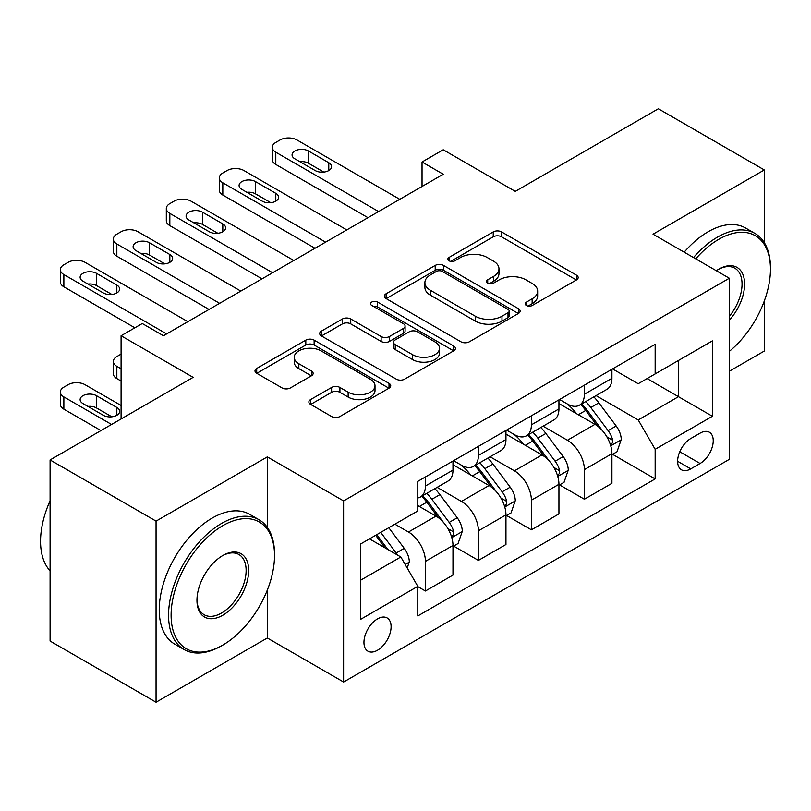 <?xml version="1.0" encoding="UTF-8"?>
<svg xmlns="http://www.w3.org/2000/svg" width="811" height="811" viewBox="0 0 811 811"><rect width="100%" height="100%" fill="white"/><g stroke="black" fill="none" stroke-linecap="round" stroke-linejoin="round"><path stroke-width="1.22" d="M526.42 305.483A4.116 2.382 0 0 0 532.249 305.483L576.449 279.957A5.88 3.396 0 0 0 578.172 277.555A5.88 3.396 0 0 0 576.449 275.152L501.563 231.916A5.88 3.396 0 0 0 493.24 231.916L449.03 257.442A4.116 2.382 0 0 0 447.824 259.125A4.116 2.382 0 0 0 449.03 260.797A4.116 2.382 0 0 0 454.859 260.797L460.577 257.503A18.825 10.867 0 0 1 487.208 257.503L493.453 261.101A18.825 10.867 0 0 1 498.968 268.786A18.825 10.867 0 0 1 493.453 276.48L487.725 279.775A4.116 2.382 0 0 0 486.519 281.458A4.116 2.382 0 0 0 487.725 283.14A4.116 2.382 0 0 0 493.554 283.14L499.272 279.836A18.825 10.867 0 0 1 525.903 279.836L532.138 283.445A18.825 10.867 0 0 1 537.652 291.129A18.825 10.867 0 0 1 532.138 298.813L526.42 302.118A4.116 2.382 0 0 0 525.214 303.801A4.116 2.382 0 0 0 526.42 305.483L526.42 302.118M377.52 650.219A19.18 11.07 120 0 0 390.061 633.32A19.18 11.07 120 0 0 387.121 617.941A19.18 11.07 120 0 0 377.52 618.894A19.18 11.07 120 0 0 364.991 635.794A19.18 11.07 120 0 0 367.93 651.172A19.18 11.07 120 0 0 377.52 650.219M310.593 399.58A5.88 3.396 0 0 0 308.869 401.982A5.88 3.396 0 0 0 310.593 404.385L331.608 416.519A5.88 3.396 0 0 0 339.921 416.519L389.016 388.175A5.88 3.396 0 0 0 390.74 385.772A5.88 3.396 0 0 0 389.016 383.37L314.131 340.133A5.88 3.396 0 0 0 305.808 340.133L256.712 368.478A5.88 3.396 0 0 0 254.989 370.88A5.88 3.396 0 0 0 256.712 373.283L282.096 387.932A5.88 3.396 0 0 0 290.419 387.932L311.424 375.797A5.88 3.396 0 0 0 313.147 373.395A5.88 3.396 0 0 0 311.424 370.992L298.843 363.733A15.744 9.083 0 0 1 294.231 357.306A15.744 9.083 0 0 1 303.943 348.912A15.744 9.083 0 0 1 321.095 350.879L370.404 379.345A15.744 9.083 0 0 1 375.006 385.772A15.744 9.083 0 0 1 365.295 394.166A15.744 9.083 0 0 1 348.142 392.2L339.921 387.455A5.88 3.396 0 0 0 331.608 387.455L310.593 399.58L310.593 404.385M764.307 242.671L764.307 169.955L658.339 108.775L515.279 191.376L443.222 149.771L422.034 162.007L443.222 174.243L163.467 335.754L142.28 323.518L121.082 335.754L121.082 418.963M267.316 527.403L267.316 456.887L156.057 521.128L50.089 459.949L193.14 377.358L121.082 335.754M267.316 456.887L343.611 500.934L729.332 278.244L729.332 459.34L343.611 682.031L343.611 500.934M764.307 169.955L653.037 234.197L729.332 278.244M460.993 341.816A5.88 3.396 0 0 0 469.316 341.816L518.411 313.472A5.88 3.396 0 0 0 520.135 311.069A5.88 3.396 0 0 0 518.411 308.667L443.526 265.43A5.88 3.396 0 0 0 435.203 265.43L386.107 293.775A5.88 3.396 0 0 0 384.384 296.177A5.88 3.396 0 0 0 386.107 298.57L460.993 341.816M373.395 306.365A4.116 2.382 0 0 1 377.581 306.953L377.581 302.057L453.714 346.013A5.88 3.396 0 0 1 455.437 348.416A5.88 3.396 0 0 1 453.714 350.818L404.618 379.163A5.88 3.396 0 0 1 396.305 379.163L321.409 335.926L321.409 331.121A5.88 3.396 0 0 0 319.686 333.524A5.88 3.396 0 0 0 321.409 335.926M321.409 331.121L342.424 318.997A5.88 3.396 0 0 1 350.747 318.997L381.119 336.524A5.88 3.396 0 0 0 389.432 336.524L403.371 328.475A5.88 3.396 0 0 0 405.094 326.083A5.88 3.396 0 0 0 403.371 323.68L371.752 305.423A4.116 2.382 0 0 1 370.546 303.74A4.116 2.382 0 0 1 373.09 301.54A4.116 2.382 0 0 1 377.581 302.057M156.057 521.128L156.057 702.225L50.089 641.045L50.089 459.949M729.332 371.245L764.307 351.051L764.307 300.972M700.086 433.155L690.759 438.538A18.582 10.725 120 0 0 678.625 454.91A18.582 10.725 120 0 0 681.473 469.802A18.582 10.725 120 0 0 690.759 468.88L700.086 463.497A18.582 10.725 120 0 0 712.23 447.125A18.582 10.725 120 0 0 709.382 432.233A18.582 10.725 120 0 0 700.086 433.155M612.558 368.914L638.206 383.725L655.156 373.932L655.156 344.32L417.797 481.359L417.797 510.971L360.571 544.009L360.571 619.381L417.797 586.343L417.797 615.954L655.156 478.916L655.156 449.304L638.206 419.936L596.055 395.606M655.156 373.932L712.382 340.894L712.382 416.266L655.156 449.304M156.057 702.225L267.316 637.983L343.611 682.031M422.034 162.007L422.034 186.479M647.107 378.585L678.472 396.691L678.472 360.469L712.382 340.894M638.206 419.936L678.472 396.691L712.382 416.266M360.571 580.23L400.837 556.985L369.471 538.869M417.797 586.596L425.42 590.996L425.42 561.384A23.975 13.848 -120 0 0 408.47 532.016L394.906 524.19M425.42 590.996L452.974 575.09L452.974 545.479A23.975 13.848 -120 0 0 436.014 516.11L417.797 505.588M453.613 546.087L478.409 560.411L478.409 530.799A23.975 13.848 -120 0 0 461.449 501.431L437.109 487.37M478.409 560.411L505.952 544.505L505.952 514.894A23.975 13.848 -120 0 0 489.003 485.525L452.974 464.723M506.591 515.502L531.387 529.816L531.387 500.205A23.975 13.848 -120 0 0 514.438 470.836L490.087 456.786M531.387 529.816L558.941 513.91L558.941 484.299A23.975 13.848 -120 0 0 541.981 454.93L505.952 434.128M559.58 484.907L584.376 499.231L584.376 469.62A23.975 13.848 -120 0 0 567.416 440.251L543.076 426.191M584.376 499.231L611.92 483.326L611.92 453.714A23.975 13.848 -120 0 0 594.97 424.346L558.941 403.543M559.58 399.509L567.416 404.03A23.975 13.848 -120 0 0 579.409 405.216A23.975 13.848 -120 0 0 584.376 394.247L584.376 385.184M506.591 430.094L514.438 434.625A23.975 13.848 -120 0 0 526.42 435.811A23.975 13.848 -120 0 0 531.387 424.832L531.387 415.779M453.613 460.678L461.449 465.21A23.975 13.848 -120 0 0 473.442 466.396A23.975 13.848 -120 0 0 478.409 455.417L478.409 446.364M612.558 454.322L655.156 478.916M579.409 405.216L606.963 389.31A23.975 13.848 -120 0 0 611.92 378.331L611.92 369.279M526.42 435.811L553.974 419.905A23.975 13.848 -120 0 0 558.941 408.926L558.941 399.874M473.442 466.396L500.995 450.49A23.975 13.848 -120 0 0 505.952 439.511L505.952 430.459M417.797 497.954A23.975 13.848 -120 0 0 420.453 496.991L448.007 481.085A23.975 13.848 -120 0 0 452.974 470.106L452.974 461.053M420.453 496.991A23.975 13.848 -120 0 0 425.42 486.012L425.42 476.959M400.837 556.985L417.797 586.343M267.316 637.983L267.316 590.073M528.062 306.061L532.138 303.709A18.825 10.867 0 0 0 537.652 296.025L537.652 291.129M498.968 268.786L498.968 273.682A18.825 10.867 0 0 1 493.453 281.366L489.378 283.718M576.378 280.008L501.563 236.812A5.88 3.396 0 0 0 493.24 236.812L450.683 261.385M518.33 313.512L443.526 270.316A5.88 3.396 0 0 0 435.203 270.316L386.188 298.62M508.01 312.742A4.116 2.382 0 0 0 509.217 311.069A4.116 2.382 0 0 0 508.01 309.386L442.279 271.432A4.116 2.382 0 0 0 436.45 271.432L430.418 274.919A18.825 10.867 0 0 0 424.903 282.603A18.825 10.867 0 0 0 430.418 290.287L475.347 316.229A18.825 10.867 0 0 0 501.979 316.229L508.01 312.742L508.01 317.638A4.116 2.382 0 0 0 509.217 315.955L509.217 311.069M424.903 282.603L424.903 287.5A18.825 10.867 0 0 0 430.418 295.184L430.418 290.287M508.01 317.638L501.979 321.126A18.825 10.867 0 0 1 475.347 321.126L430.418 295.184M321.491 335.967L342.424 323.883L342.424 318.997M405.094 326.083L405.094 330.969A5.88 3.396 0 0 1 403.371 333.372L389.432 341.421A5.88 3.396 0 0 1 381.119 341.421L350.747 323.883A5.88 3.396 0 0 0 342.424 323.883M377.581 306.953L453.633 350.869M412.627 354.721A15.744 9.083 0 0 0 429.779 356.688A15.744 9.083 0 0 0 439.501 348.294A15.744 9.083 0 0 0 434.889 341.867L417.523 331.841A5.88 3.396 0 0 0 409.2 331.841L395.261 339.89A5.88 3.396 0 0 0 393.538 342.293A5.88 3.396 0 0 0 395.261 344.695L412.627 354.721L412.627 359.618A15.744 9.083 0 0 0 429.779 361.584A15.744 9.083 0 0 0 439.501 353.19L439.501 348.294M393.538 342.293L393.538 347.189A5.88 3.396 0 0 0 395.261 349.592L395.261 344.695M412.627 359.618L395.261 349.592M375.006 385.772L375.006 390.659A15.744 9.083 0 0 1 365.295 399.063A15.744 9.083 0 0 1 348.142 397.086L339.921 392.342A5.88 3.396 0 0 0 331.608 392.342L310.674 404.436M294.231 357.306L294.231 362.203A15.744 9.083 0 0 0 298.843 368.62L298.843 363.733M311.343 375.848L298.843 368.62M388.945 388.216L314.131 345.02A5.88 3.396 0 0 0 305.808 345.02L256.793 373.324M611.92 454.687L617.009 451.757L621.246 439.511A15.885 9.174 -120 0 0 616.178 425.988L598.863 402.874A45.862 26.479 -120 0 0 593.855 396.873M576.631 413.752A45.862 26.479 -120 0 0 567.244 403.929M610.48 444.955L612.325 442.968L612.67 440.191A15.885 9.174 -120 0 0 608.128 430.641L590.803 407.517A45.862 26.479 -120 0 0 585.806 401.526M581.538 403.99A38.066 21.978 60 0 1 587.782 411.096L602.441 430.661M580.717 404.466A45.862 26.479 60 0 1 585.714 410.457L597.231 425.826M378.585 211.559L275.801 152.215A11.993 6.924 -0 0 1 272.283 147.318A11.993 6.924 -0 0 1 275.801 142.432L280.038 139.979A11.993 6.924 -0 0 1 296.988 139.979L399.782 199.324M272.283 147.318L272.283 159.554A11.993 6.924 180 0 0 275.801 164.451L367.991 217.683M294.869 158.824A9.59 5.535 180 0 1 292.061 154.911A9.59 5.535 180 0 1 297.982 149.792A9.59 5.535 180 0 1 308.433 150.988L328.779 162.737A9.59 5.535 180 0 1 331.587 166.65A9.59 5.535 180 0 1 325.667 171.77A9.59 5.535 180 0 1 315.215 170.574L294.869 158.824M299.857 161.703A9.59 5.535 180 0 1 308.433 163.224L323.792 172.094M558.941 485.282L564.03 482.342L568.268 470.106A15.885 9.174 -120 0 0 563.199 456.583L545.874 433.459A45.862 26.479 -120 0 0 540.876 427.468M523.642 444.347A45.862 26.479 -120 0 0 514.255 434.524M557.492 475.55L559.337 473.553L559.691 470.785A15.885 9.174 -120 0 0 555.14 461.226L537.825 438.112A45.862 26.479 -120 0 0 532.817 432.121M528.549 434.584A38.066 21.978 60 0 1 534.804 441.681L549.452 461.246M527.728 435.051A45.862 26.479 60 0 1 532.736 441.042L544.252 456.411M505.952 515.867L511.042 512.927L515.279 500.691A15.885 9.174 -120 0 0 510.21 487.168L492.895 464.044A45.862 26.479 -120 0 0 487.887 458.053M470.664 474.932A45.862 26.479 -120 0 0 461.277 465.108M504.513 506.135L506.358 504.148L506.703 501.37A15.885 9.174 -120 0 0 502.161 491.821L484.836 468.697A45.862 26.479 -120 0 0 479.838 462.706M475.57 465.169A38.066 21.978 60 0 1 481.815 472.276L496.474 491.841M474.749 465.646A45.862 26.479 60 0 1 479.747 471.637L491.263 487.005M452.974 546.462L458.063 543.522L462.3 531.286A15.885 9.174 -120 0 0 457.232 517.763L439.907 494.639A45.862 26.479 -120 0 0 434.909 488.648M121.082 368.792L116.845 366.349L116.845 378.585A11.993 6.924 180 0 1 113.337 373.689L113.337 361.453A11.993 6.924 0 0 0 116.845 366.349M121.082 381.028L116.845 378.585M451.524 536.73L453.369 534.733L453.724 531.965A15.885 9.174 -120 0 0 449.172 522.406L431.857 499.292A45.862 26.479 -120 0 0 426.85 493.301M422.582 495.764A38.066 21.978 60 0 1 428.837 502.861L443.485 522.426M421.761 496.231A45.862 26.479 60 0 1 426.768 502.222L438.285 517.59M121.082 354.113L116.845 356.556A11.993 6.924 0 0 0 113.337 361.453M325.596 242.154L222.812 182.81A11.993 6.924 -0 0 1 219.305 177.913A11.993 6.924 -0 0 1 222.812 173.017L227.05 170.574A11.993 6.924 -0 0 1 244.01 170.574L346.794 229.918M219.305 177.913L219.305 190.149A11.993 6.924 180 0 0 222.812 195.046L315.003 248.267M241.891 189.409A9.59 5.535 180 0 1 239.083 185.496A9.59 5.535 180 0 1 245.003 180.387A9.59 5.535 180 0 1 255.455 181.583L275.801 193.332A9.59 5.535 180 0 1 278.609 197.245A9.59 5.535 180 0 1 272.689 202.365A9.59 5.535 180 0 1 262.237 201.158L241.891 189.409M246.879 192.298A9.59 5.535 180 0 1 255.455 193.819L270.803 202.679M272.618 272.739L169.834 213.394A11.993 6.924 -0 0 1 166.316 208.498A11.993 6.924 -0 0 1 169.834 203.612L174.071 201.158A11.993 6.924 -0 0 1 191.021 201.158L293.815 260.503M166.316 208.498L166.316 220.734A11.993 6.924 180 0 0 169.834 225.63L262.024 278.862M188.902 220.004A9.59 5.535 180 0 1 186.094 216.091A9.59 5.535 180 0 1 192.014 210.972A9.59 5.535 180 0 1 202.466 212.168L222.812 223.917A9.59 5.535 180 0 1 225.62 227.83A9.59 5.535 180 0 1 219.7 232.95A9.59 5.535 180 0 1 209.248 231.753L188.902 220.004M193.89 222.883A9.59 5.535 180 0 1 202.466 224.404L217.824 233.274M219.629 303.334L116.845 243.989A11.993 6.924 -0 0 1 113.337 239.093A11.993 6.924 -0 0 1 116.845 234.197L121.082 231.753A11.993 6.924 -0 0 1 138.042 231.753L240.826 291.098M113.337 239.093L113.337 251.329A11.993 6.924 180 0 0 116.845 256.225L209.035 309.447M135.924 250.589A9.59 5.535 180 0 1 133.116 246.676A9.59 5.535 180 0 1 139.036 241.556A9.59 5.535 180 0 1 149.488 242.763L169.834 254.512A9.59 5.535 180 0 1 172.642 258.425A9.59 5.535 180 0 1 166.721 263.534A9.59 5.535 180 0 1 156.27 262.338L135.924 250.589M140.911 253.478A9.59 5.535 180 0 1 149.488 254.999L164.836 263.859M407.193 567.994L409.312 561.871A15.885 9.174 -120 0 0 404.243 548.348L388.793 527.718M111.543 424.467L63.866 396.934A11.993 6.924 0 0 1 60.349 392.037A11.993 6.924 0 0 1 63.866 387.151L68.104 384.698A11.993 6.924 0 0 1 85.054 384.698L121.082 405.5M100.949 430.58L63.866 409.17A11.993 6.924 180 0 1 60.349 404.273L60.349 392.037M111.857 416.813L96.499 407.943A9.59 5.535 0 0 0 87.923 406.423M397.633 555.13A15.885 9.174 -120 0 0 396.194 553.001L380.734 532.371M376.76 534.662L387.861 549.493M375.645 535.301L385.063 547.871M82.935 403.543L103.281 415.293A9.59 5.535 0 0 0 113.733 416.489A9.59 5.535 0 0 0 119.653 411.37A9.59 5.535 0 0 0 116.845 407.457L96.499 395.707A9.59 5.535 0 0 0 86.047 394.511A9.59 5.535 0 0 0 80.127 399.63A9.59 5.535 0 0 0 82.935 403.543M166.65 333.919L63.866 274.574A11.993 6.924 -0 0 1 60.349 269.678A11.993 6.924 -0 0 1 63.866 264.781L68.104 262.338A11.993 6.924 -0 0 1 85.054 262.338L187.848 321.683M60.349 269.678L60.349 281.914A11.993 6.924 180 0 0 63.866 286.81L134.859 327.796M82.935 281.184A9.59 5.535 180 0 1 80.127 277.271A9.59 5.535 180 0 1 86.047 272.151A9.59 5.535 180 0 1 96.499 273.348L116.845 285.097A9.59 5.535 180 0 1 119.653 289.01A9.59 5.535 180 0 1 113.733 294.129A9.59 5.535 180 0 1 103.281 292.933L82.935 281.184M87.923 284.063A9.59 5.535 180 0 1 96.499 285.584L111.857 294.454M729.332 351.376A73.132 42.223 120 0 0 770.45 269.191A73.132 42.223 120 0 0 718.739 239.336A73.132 42.223 120 0 0 695.737 258.851M693.517 257.563A74.926 43.257 -60 0 1 717.471 237.136A74.926 43.257 -60 0 1 754.929 233.426A74.926 43.257 -60 0 1 770.45 267.721L770.45 269.191M716.306 270.722A36.566 21.116 -60 0 1 718.739 269.191L718.739 269.191A36.566 21.116 -60 0 1 744.022 278.193A36.566 21.116 -60 0 1 729.332 320.163M684.19 252.18A74.926 43.257 -60 0 1 708.145 231.753A74.926 43.257 -60 0 1 745.603 228.043L754.929 233.426M729.332 316.32A34.772 20.072 120 0 0 734.847 268.208A34.772 20.072 120 0 0 718.09 269.576M221.545 645.809L222.812 645.08A73.132 42.223 120 0 0 274.524 555.515A73.132 42.223 120 0 0 222.812 525.66A73.132 42.223 120 0 0 171.101 615.225A73.132 42.223 120 0 0 222.812 645.08L221.545 645.809A74.926 43.257 -60 0 1 184.077 649.52A74.926 43.257 -60 0 1 172.591 589.485A74.926 43.257 -60 0 1 221.545 523.45A74.926 43.257 -60 0 1 259.003 519.739A74.926 43.257 -60 0 1 274.524 554.045L274.524 555.515M222.812 615.225A36.566 21.116 -60 0 1 196.961 600.292A36.566 21.116 -60 0 1 222.812 555.515L222.812 555.515A36.566 21.116 -60 0 1 248.673 570.437A36.566 21.116 -60 0 1 222.812 615.225M196.961 599.552A34.772 20.072 120 0 0 204.159 614.738A34.772 20.072 120 0 0 221.545 613.025A34.772 20.072 120 0 0 244.253 582.379A34.772 20.072 120 0 0 238.921 554.521A34.772 20.072 120 0 0 222.173 555.89M184.077 649.52L174.75 644.137A74.926 43.257 -60 0 1 163.264 584.102A74.926 43.257 -60 0 1 212.218 518.067A74.926 43.257 -60 0 1 249.676 514.356L259.003 519.739M50.089 570.832A74.926 43.257 -60 0 1 50.089 500.792M408.47 532.016L436.014 516.11M461.449 501.431L489.003 485.525M514.438 470.836L541.981 454.93M567.416 440.251L594.97 424.346M584.376 394.247L611.92 378.331M584.376 469.62L611.92 453.714M531.387 500.205L558.941 484.299M531.387 424.832L558.941 408.926M478.409 530.799L505.952 514.894M478.409 455.417L505.952 439.511M425.42 561.384L452.974 545.479M425.42 486.012L452.974 470.106M679.76 451.768L700.086 463.497M677.621 461.297L690.759 468.88M532.138 303.709L532.138 298.813M487.725 283.14L487.725 279.775M493.453 281.366L493.453 276.48M449.03 260.797L449.03 257.442M493.24 236.812L493.24 231.916M501.563 236.812L501.563 231.916M576.449 279.957L576.449 275.152M386.107 298.57L386.107 293.775M435.203 270.316L435.203 265.43M443.526 270.316L443.526 265.43M518.411 313.472L518.411 308.667M475.347 321.126L475.347 316.229M501.979 321.126L501.979 316.229M350.747 323.883L350.747 318.997M381.119 341.421L381.119 336.524M389.432 341.421L389.432 336.524M403.371 333.372L403.371 328.475M453.714 350.818L453.714 346.013M331.608 392.342L331.608 387.455M339.921 392.342L339.921 387.455M348.142 397.086L348.142 392.2M311.424 375.797L311.424 370.992M256.712 373.283L256.712 368.478M305.808 345.02L305.808 340.133M314.131 345.02L314.131 340.133M389.016 388.175L389.016 383.37M610.734 445.827L621.145 439.826M590.803 407.517L598.863 402.874M578.314 414.725L585.714 410.457M608.128 430.641L616.178 425.988M606.861 436.845L612.67 440.191M275.801 164.451L275.801 152.215M308.433 150.988L308.433 163.224M328.779 162.737L328.779 170.574M557.755 476.422L568.156 470.41M537.825 438.112L545.874 433.459M525.335 445.32L532.736 441.042M555.14 461.226L563.199 456.583M553.883 467.43L559.691 470.785M504.766 507.007L515.178 501.005M484.836 468.697L492.895 464.044M472.347 475.905L479.747 471.637M502.161 491.821L510.21 487.168M500.894 498.025L506.703 501.37M451.788 537.602L462.189 531.59M431.857 499.292L439.907 494.639M419.368 506.5L426.768 502.222M449.172 522.406L457.232 517.763M447.915 528.61L453.724 531.965M222.812 195.046L222.812 182.81M255.455 181.583L255.455 193.819M275.801 193.332L275.801 201.158M169.834 225.63L169.834 213.394M202.466 212.168L202.466 224.404M222.812 223.917L222.812 231.753M116.845 256.225L116.845 243.989M149.488 242.763L149.488 254.999M169.834 254.512L169.834 262.338M63.866 396.934L63.866 409.17M405.186 564.507L409.21 562.185M396.194 553.001L404.243 548.348M96.499 407.943L96.499 395.707M116.845 415.293L116.845 407.457M63.866 286.81L63.866 274.574M96.499 273.348L96.499 285.584M116.845 285.097L116.845 292.933"/></g></svg>
